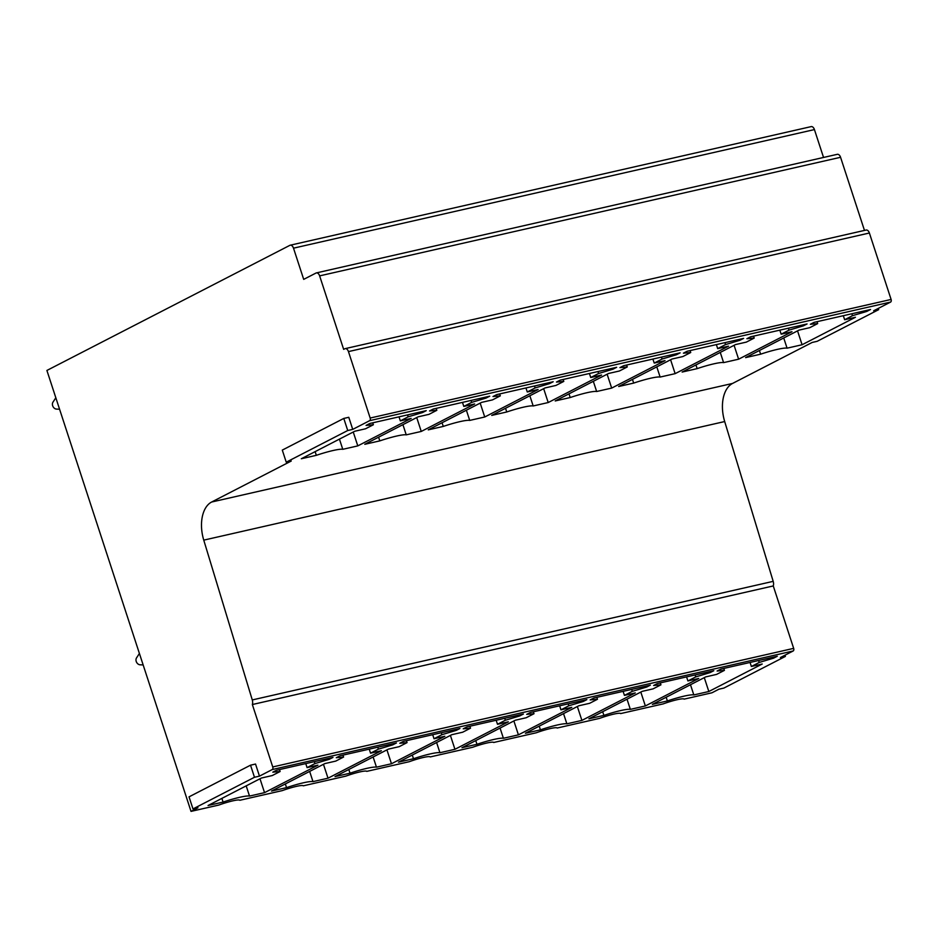 <?xml version="1.0" encoding="UTF-8"?>
<svg xmlns="http://www.w3.org/2000/svg" width="938" height="938" viewBox="0 0 938 938"><rect width="100%" height="100%" fill="white"/><g stroke="black" fill="none" stroke-linecap="round" stroke-linejoin="round"><path stroke-width="1.41" d="M255.535 764.048L259.474 776.136L254.479 777.274L192.982 808.931L189.03 796.854L250.528 765.185L255.535 764.048M250.528 765.185L254.479 777.274M192.982 808.931L197.977 807.794L191.024 811.382L46.9 370.451L289.865 245.334A4.268 2.556 -102.8 0 1 290.241 245.205A4.268 2.556 -102.8 0 1 293.5 248.171L303.701 279.372L316 273.04A4.268 2.556 -102.8 0 1 316.376 272.911A4.268 2.556 -102.8 0 1 319.635 275.878L343.66 349.37L344.821 348.772A4.268 2.556 -102.8 0 1 345.184 348.631A4.268 2.556 -102.8 0 1 348.455 351.598L370.17 418.043A2.134 1.278 -102.8 0 1 369.666 420.658L352.735 429.381L348.784 417.293L343.789 418.43L347.728 430.519L352.735 429.381M347.728 430.519L286.242 462.176L282.291 450.099L343.789 418.43M286.242 462.176L291.237 461.039L211.625 502.029A32.009 19.182 -102.8 0 0 203.757 540.136L252.275 699.936A5.405 3.236 -102.8 0 1 252.345 704.532L272.747 766.944A2.134 1.278 -102.8 0 1 272.243 769.559L259.474 776.136M783.734 337.973L787.064 348.174A25.607 3.119 161.9 0 0 760.624 354.189L745.604 357.613L798.988 330.129L809.811 327.655L817.666 323.61L810.35 324.267L814.067 322.355L870.546 309.505L866.829 311.416L852.478 315.684L844.634 319.729L855.456 317.267L802.084 344.75L797.546 330.868M844.634 319.729L843.309 315.696M852.478 315.684L851.856 313.761M866.829 311.416L866.501 310.419M817.666 323.61L817.033 321.675M760.624 354.189L759.417 350.495M802.084 344.75L787.064 348.174M369.666 420.658L890.596 302.071L873.653 310.795L878.66 309.657L817.162 341.315L812.167 342.452L732.555 383.443A32.009 19.182 -102.8 0 0 724.687 421.549L773.193 581.349L252.275 699.936M789.01 330.141L781.155 334.186L791.989 331.712L738.616 359.195L723.597 362.619A25.607 3.119 161.9 0 0 697.157 368.634L682.137 372.058L735.509 344.574L746.343 342.112L754.199 338.067L746.883 338.712L750.599 336.801L807.067 323.95L803.362 325.861L789.01 330.141L788.377 328.206M725.543 344.586L717.687 348.631L728.521 346.169L675.137 373.652L660.129 377.064A25.607 3.119 161.9 0 0 633.678 383.091L618.67 386.503L672.042 359.019L682.864 356.557L690.72 352.512L683.415 353.169L687.12 351.258L743.6 338.395L739.883 340.306L725.543 344.586L724.91 342.651M662.076 359.031L654.22 363.076L665.042 360.614L611.67 388.098L596.662 391.509A25.607 3.119 161.9 0 0 570.21 397.536L555.202 400.948L608.574 373.465L619.397 371.002L627.252 366.957L619.936 367.614L623.653 365.703L680.132 352.852L676.415 354.763L662.076 359.031L661.442 357.097M598.596 373.488L590.741 377.522L601.575 375.059L548.202 402.543L533.183 405.966A25.607 3.119 161.9 0 0 506.743 411.981L491.723 415.405L545.095 387.922L555.929 385.448L563.785 381.414L556.469 382.059L560.185 380.148L616.653 367.297L612.948 369.209L598.596 373.488L597.963 371.554M535.129 387.933L527.273 391.978L538.107 389.516L484.735 417L469.715 420.412A25.607 3.119 161.9 0 0 443.275 426.427L428.256 429.85L481.628 402.367L492.462 399.905L500.317 395.859L493.001 396.516L496.718 394.605L553.186 381.743L549.469 383.654L535.129 387.933L534.496 385.999M471.662 402.379L463.806 406.424L474.628 403.961L421.256 431.445L406.248 434.857A25.607 3.119 161.9 0 0 379.796 440.883L364.788 444.295L418.16 416.812L428.983 414.35L436.838 410.305L429.534 410.961L433.239 409.05L489.718 396.188L486.001 398.099L471.662 402.379L471.028 400.444M408.182 416.824L400.338 420.869L411.161 418.407L357.788 445.89L342.769 449.314A25.607 3.119 161.9 0 0 316.329 455.329L301.309 458.752L354.693 431.269L365.515 428.795L373.371 424.75L366.055 425.406L369.771 423.495L426.251 410.645L422.534 412.556L408.182 416.824L407.561 414.901M272.243 769.559L793.173 650.972L780.404 657.55L785.399 656.412L723.902 688.07L718.907 689.207L711.942 692.795L684.107 699.138A17.072 2.087 161.9 0 0 663.131 703.91L620.639 713.584A17.072 2.087 161.9 0 0 599.663 718.356L557.172 728.029A17.072 2.087 161.9 0 0 536.196 732.801L493.693 742.486A17.072 2.087 161.9 0 0 472.729 747.258L430.225 756.931A17.072 2.087 161.9 0 0 409.249 761.703L366.758 771.376A17.072 2.087 161.9 0 0 345.782 776.148L303.291 785.821A17.072 2.087 161.9 0 0 282.315 790.605L239.811 800.278A17.072 2.087 161.9 0 0 218.835 805.05L191.024 811.382M793.173 650.972A2.134 1.278 -102.8 0 0 793.665 648.369L272.747 766.944M252.345 704.532L773.264 585.945L793.665 648.369M773.264 585.945A5.405 3.236 -102.8 0 0 773.193 581.349M890.596 302.071A2.134 1.278 -102.8 0 0 891.1 299.457L370.17 418.043M348.455 351.598L869.385 233.011L891.1 299.457M869.385 233.011A4.268 2.556 -102.8 0 0 866.114 230.044L345.184 348.631M319.635 275.878L840.565 157.291L864.473 230.42M840.565 157.291A4.268 2.556 -102.8 0 0 837.294 154.324L316.376 272.911M293.5 248.171L814.43 129.585L823.541 157.455M814.43 129.585A4.268 2.556 -102.8 0 0 811.159 126.618L290.241 245.205M781.155 334.186L779.841 330.153M738.616 359.195L734.079 345.313M723.597 362.619L720.267 352.418M695.949 364.941L697.157 368.634M754.199 338.067L753.566 336.132M803.362 325.861L803.034 324.865M717.687 348.631L716.374 344.598M675.137 373.652L670.6 359.758M660.129 377.064L656.799 366.875M632.47 379.398L633.678 383.091M690.72 352.512L690.087 350.578M739.883 340.306L739.566 339.322M654.22 363.076L652.895 359.043M611.67 388.098L607.132 374.215M596.662 391.509L593.32 381.32M569.003 393.843L570.21 397.536M627.252 366.957L626.619 365.023M676.415 354.763L676.087 353.767M590.741 377.522L589.427 373.488M548.202 402.543L543.665 388.66M533.183 405.966L529.853 395.766M505.535 408.288L506.743 411.981M563.785 381.414L563.152 379.48M612.948 369.209L612.62 368.212M527.273 391.978L525.96 387.945M484.735 417L480.186 403.106M469.715 420.412L466.385 410.223M442.068 422.745L443.275 426.427M500.317 395.859L499.684 393.925M549.469 383.654L549.152 382.657M463.806 406.424L462.481 402.39M421.256 431.445L416.718 417.551M406.248 434.857L402.918 424.668M378.589 437.19L379.796 440.883M436.838 410.305L436.205 408.37M486.001 398.099L485.685 397.114M400.338 420.869L399.013 416.835M357.788 445.89L353.251 432.008M342.769 449.314L339.439 439.113M315.121 451.635L316.329 455.329M373.371 424.75L372.738 422.827M422.534 412.556L422.206 411.559M716.562 674.41L724.417 670.365L717.101 671.022L720.818 669.111L777.285 656.26L773.58 658.171L759.229 662.439L751.373 666.484L762.207 664.022L708.835 691.505L693.815 694.929A25.607 3.119 161.9 0 0 667.375 700.944L652.356 704.368L705.728 676.884L716.562 674.41M653.083 688.867L660.938 684.822L653.634 685.479L657.339 683.556L713.818 670.705L710.101 672.616L695.762 676.896L687.906 680.941L698.728 678.467L645.356 705.951L630.348 709.374A25.607 3.119 161.9 0 0 603.896 715.389L588.888 718.813L642.26 691.329L653.083 688.867M589.615 703.312L597.471 699.267L590.154 699.924L593.871 698.013L650.351 685.15L646.634 687.062L632.282 691.341L624.438 695.386L635.26 692.924L581.888 720.407L566.869 723.819A25.607 3.119 161.9 0 0 540.429 729.846L525.409 733.258L578.793 705.775L589.615 703.312M526.148 717.758L534.003 713.712L526.687 714.369L530.404 712.458L586.871 699.607L583.166 701.518L568.815 705.786L560.959 709.832L571.793 707.369L518.421 734.853L503.401 738.276A25.607 3.119 161.9 0 0 476.961 744.291L461.942 747.703L515.314 720.22L526.148 717.758M462.68 732.215L470.524 728.169L463.22 728.814L466.936 726.903L523.404 714.053L519.687 715.964L505.348 720.243L497.492 724.288L508.326 721.814L454.942 749.298L439.934 752.722A25.607 3.119 161.9 0 0 413.482 758.736L398.474 762.16L451.846 734.677L462.68 732.215M399.201 746.66L407.057 742.615L399.752 743.271L403.457 741.36L459.937 728.498L456.22 730.409L441.88 734.689L434.024 738.734L444.846 736.271L391.474 763.755L376.466 767.167A25.607 3.119 161.9 0 0 350.015 773.193L335.007 776.605L388.379 749.122L399.201 746.66M335.734 761.105L343.589 757.06L336.273 757.716L339.99 755.805L396.457 742.943L392.752 744.866L378.401 749.134L370.545 753.179L381.379 750.717L328.007 778.2L312.987 781.612A25.607 3.119 161.9 0 0 286.547 787.639L271.528 791.051L324.9 763.567L335.734 761.105M272.266 775.55L280.122 771.505L272.806 772.162L276.522 770.25L332.99 757.4L329.285 759.311L314.934 763.579L307.078 767.624L317.912 765.162L264.539 792.645L249.52 796.069A25.607 3.119 161.9 0 0 223.08 802.084L208.06 805.508L261.432 778.024L272.266 775.55M724.417 670.365L723.784 668.442M773.58 658.171L773.252 657.175M759.229 662.439L758.596 660.516M751.373 666.484L750.06 662.451M708.835 691.505L704.286 677.623M693.815 694.929L690.485 684.728M666.168 697.251L667.375 700.944M660.938 684.822L660.305 682.887M710.101 672.616L709.785 671.62M695.762 676.896L695.128 674.961M687.906 680.941L686.581 676.908M645.356 705.951L640.818 692.068M630.348 709.374L627.018 699.173M602.688 711.696L603.896 715.389M597.471 699.267L596.838 697.333M646.634 687.062L646.305 686.077M632.282 691.341L631.661 689.407M624.438 695.386L623.113 691.353M581.888 720.407L577.351 706.513M566.869 723.819L563.539 713.63M539.221 726.153L540.429 729.846M534.003 713.712L533.37 711.778M583.166 701.518L582.838 700.522M568.815 705.786L568.182 703.852M560.959 709.832L559.646 705.798M518.421 734.853L513.883 720.97M503.401 738.276L500.071 728.076M475.754 740.598L476.961 744.291M470.524 728.169L469.903 726.235M519.687 715.964L519.371 714.967M505.348 720.243L504.714 718.309M497.492 724.288L496.179 720.255M454.942 749.298L450.404 735.415M439.934 752.722L436.604 742.521M412.286 755.043L413.482 758.736M407.057 742.615L406.424 740.68M456.22 730.409L455.891 729.424M441.88 734.689L441.247 732.754M434.024 738.734L432.699 734.7M391.474 763.755L386.937 749.861M376.466 767.167L373.125 756.978M348.807 769.5L350.015 773.193M343.589 757.06L342.956 755.125M392.752 744.866L392.424 743.869M378.401 749.134L377.768 747.199M370.545 753.179L369.232 749.145M328.007 778.2L323.469 764.318M312.987 781.612L309.657 771.423M285.34 783.945L286.547 787.639M280.122 771.505L279.489 769.582M329.285 759.311L328.957 758.314M314.934 763.579L314.3 761.656M307.078 767.624L305.765 763.591M264.539 792.645L259.99 778.763M249.52 796.069L246.19 785.868M221.872 798.39L223.08 802.084M785 655.181L785.399 656.412M878.249 308.426L878.66 309.657M140.079 655.521L141.755 660.669M143.151 664.936L140.102 664.796A4.268 3.377 -117.2 0 1 136.561 662.251A4.268 3.377 -117.2 0 1 136.538 657.89L139.41 653.481M56.503 399.811L58.179 404.97M59.575 409.226L56.526 409.097A4.268 3.377 -117.2 0 1 52.985 406.553A4.268 3.377 -117.2 0 1 52.962 402.179L55.834 397.771M211.625 502.029L732.555 383.443M724.687 421.549L203.757 540.136"/></g></svg>
